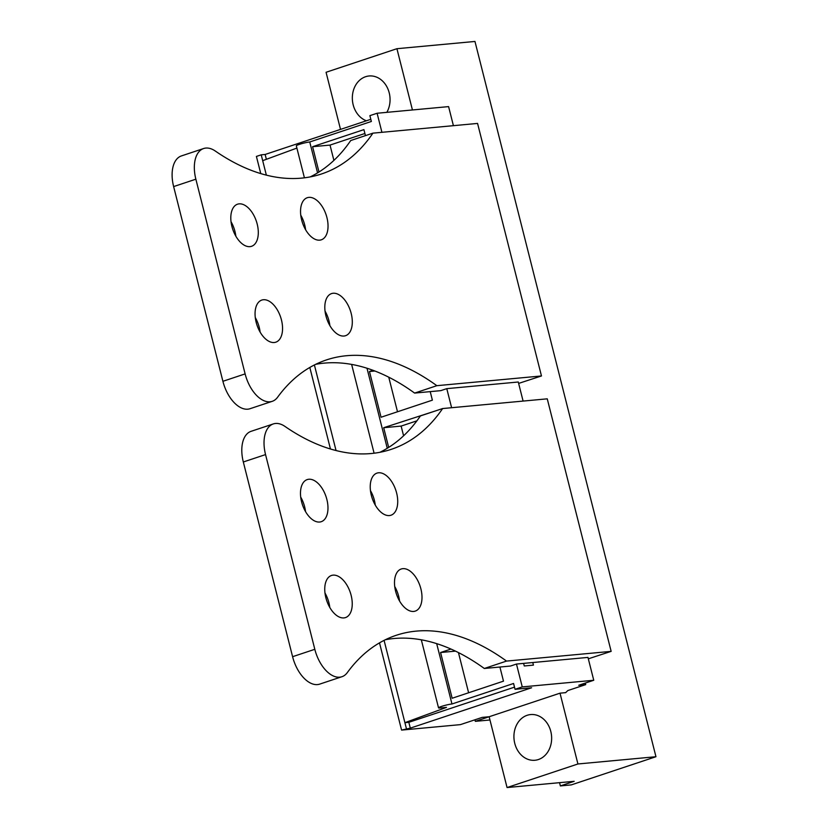 <?xml version="1.0" encoding="UTF-8"?>
<svg xmlns="http://www.w3.org/2000/svg" width="829" height="829" viewBox="0 0 829 829"><rect width="100%" height="100%" fill="white"/><g stroke="black" fill="none" stroke-linecap="round" stroke-linejoin="round"><path stroke-width="1.24" d="M507.058 787.55L574.186 781.312L560.373 785.913L571.274 784.897L655.957 756.722L577.927 763.975L507.058 787.55L489.141 716.743L475.328 721.344L489.96 719.986M475.328 721.344L474.934 719.8M560.373 785.913L559.554 782.669M560.01 693.168L565.668 692.64L567.813 690.567L585.709 684.619L578.735 685.262L593.751 680.267L522.26 686.909L515.047 689.313L531.617 687.769L410.303 728.131L401.578 730.09L460.427 724.629L482.167 717.396L489.141 716.743L560.01 693.168L577.927 763.975M655.957 756.722L474.965 41.45L396.925 48.704L326.066 72.278L340.512 129.386M538.384 759.54A22.953 18.829 84.7 0 1 534.912 760.266A22.953 18.829 84.7 0 1 514.322 741.292A22.953 18.829 84.7 0 1 527.182 715.282A22.953 18.829 84.7 0 1 530.664 714.557A22.953 18.829 84.7 0 1 551.244 733.52A22.953 18.829 84.7 0 1 538.384 759.54M266.358 175.137L261.218 154.826L256.41 156.432L260.762 173.593M261.218 154.826L265.145 154.463L370.822 119.314M317.569 172.878L309.745 141.977L371.361 121.469L369.889 115.645L377.102 113.252L448.593 106.609L453.411 125.676M412.438 109.967L396.925 48.704M366.397 120.775A22.953 18.829 84.7 0 1 352.335 98.506A22.953 18.829 84.7 0 1 365.599 76.714A22.953 18.829 84.7 0 1 369.081 75.978A22.953 18.829 84.7 0 1 387.33 87.677A22.953 18.829 84.7 0 1 386.842 112.34M585.709 684.619L585.315 683.075M593.751 680.267L587.968 657.407L516.467 664.05L522.26 686.909M523.099 401.07L518.28 382.003L446.779 388.646L451.608 407.713M381.92 132.308L377.102 113.252M532.778 662.537L533.43 665.117L524.27 665.967L523.617 663.387M515.047 689.313L513.576 683.479L451.96 703.987L436.686 643.636M387.257 448.282L366.998 368.242M499.908 667.024L503.483 681.158L452.147 698.246L440.582 652.516L450.966 649.055M388.677 447.401L383.692 427.712L435.132 411.039M430.22 391.63L432.386 400.158L381.05 417.236L369.475 371.506L373.05 370.314M318.989 171.997L312.595 146.702L363.921 129.625L365.444 135.635M410.303 728.131L408.832 722.308L514.498 687.148M406.376 728.494L404.904 722.67L408.832 722.308M451.96 703.987A7.648 0.819 165.8 0 0 443.567 705.78A7.648 0.819 165.8 0 0 438.531 707.862A7.648 0.819 165.8 0 0 439.95 707.976L446.489 707.375L404.904 722.67L384.086 640.371M336.046 450.541L314.398 364.967M401.578 730.09L379.506 642.858M330.45 448.997L309.818 367.465M266.368 159.303L265.145 154.463M262.7 160.66L296.886 148.08M309.745 141.977A7.648 0.819 165.8 0 0 301.352 143.769A7.648 0.819 165.8 0 0 296.326 145.842L304.419 177.82M440.582 652.516L455.473 651.128M468.613 692.764L458.447 652.589M383.692 427.712L401.132 426.085L416.894 420.842M403.588 435.795L401.132 426.085M369.475 371.506L374.874 371.009M397.505 411.764L388.76 377.195M312.595 146.702L330.025 145.085L364.905 133.479M333.9 160.391L330.025 145.085M588.321 658.817L611.149 651.366L506.529 661.086L484.302 668.475L510.467 666.05L516.467 664.05M273.321 423.93A30.611 17.202 71.6 0 0 265.549 454.593L314.813 649.304A30.611 17.202 71.6 0 0 341.911 676.723L319.693 684.122A30.611 17.202 -108.4 0 1 292.596 656.692L243.322 461.981A30.611 17.202 -108.4 0 1 251.104 431.318L273.321 423.93A30.611 17.202 71.6 0 1 285 426.448A278.461 156.505 71.6 0 0 391.247 449.349A278.461 156.505 71.6 0 0 442.624 408.552L420.407 415.94A278.461 156.505 -108.4 0 1 379.889 452.313M442.624 408.552L547.254 398.832L611.149 651.366M385.35 639.739A278.461 156.505 -108.4 0 1 484.302 668.475M300.709 497.089A22.186 12.476 -108.4 0 1 305.538 511.597M324.968 592.973A22.186 12.476 -108.4 0 1 329.797 607.47M394.718 586.497A22.186 12.476 -108.4 0 1 399.547 600.994M370.459 490.613A22.186 12.476 -108.4 0 1 375.278 505.11M341.911 676.723A30.611 17.202 71.6 0 0 347.289 672.63A278.461 156.505 71.6 0 1 396.21 635.304A278.461 156.505 71.6 0 1 506.529 661.086M308.823 479.255A22.186 12.476 71.6 0 0 307.227 479.587A22.186 12.476 71.6 0 0 301.963 503.203A22.186 12.476 71.6 0 0 319.642 522.032A22.186 12.476 71.6 0 0 321.237 521.7A22.186 12.476 71.6 0 0 326.491 498.084A22.186 12.476 71.6 0 0 308.823 479.255M333.082 575.139A22.186 12.476 71.6 0 0 331.486 575.471A22.186 12.476 71.6 0 0 326.232 599.087A22.186 12.476 71.6 0 0 343.911 617.916A22.186 12.476 71.6 0 0 345.496 617.584A22.186 12.476 71.6 0 0 350.76 593.968A22.186 12.476 71.6 0 0 333.082 575.139M413.65 611.439A22.186 12.476 71.6 0 0 415.246 611.108A22.186 12.476 71.6 0 0 420.51 587.481A22.186 12.476 71.6 0 0 402.832 568.663A22.186 12.476 71.6 0 0 401.236 568.995A22.186 12.476 71.6 0 0 395.982 592.611A22.186 12.476 71.6 0 0 413.65 611.439M389.392 515.555A22.186 12.476 71.6 0 0 390.987 515.223A22.186 12.476 71.6 0 0 396.241 491.607A22.186 12.476 71.6 0 0 378.573 472.779A22.186 12.476 71.6 0 0 376.977 473.11A22.186 12.476 71.6 0 0 371.713 496.726A22.186 12.476 71.6 0 0 389.392 515.555M518.633 383.412L541.472 375.962L436.842 385.682L414.614 393.081L440.779 390.646L446.779 388.646M203.633 148.526A30.611 17.202 71.6 0 0 195.862 179.188L245.125 373.9A30.611 17.202 71.6 0 0 272.233 401.329L250.006 408.718A30.611 17.202 -108.4 0 1 222.908 381.299L173.634 186.587A30.611 17.202 -108.4 0 1 181.416 155.925L203.633 148.526A30.611 17.202 71.6 0 1 215.312 151.044A278.461 156.505 71.6 0 0 321.559 173.955A278.461 156.505 71.6 0 0 372.936 133.148L350.719 140.536A278.461 156.505 -108.4 0 1 310.201 176.909M372.936 133.148L477.566 123.428L541.472 375.962M315.662 364.335A278.461 156.505 -108.4 0 1 414.614 393.081M231.022 221.695A22.186 12.476 -108.4 0 1 235.85 236.192M255.28 317.569A22.186 12.476 -108.4 0 1 260.109 332.077M325.03 311.093A22.186 12.476 -108.4 0 1 329.859 325.59M300.772 215.208A22.186 12.476 -108.4 0 1 305.6 229.716M272.233 401.329A30.611 17.202 71.6 0 0 277.601 397.226A278.461 156.505 71.6 0 1 326.522 359.9A278.461 156.505 71.6 0 1 436.842 385.682M239.135 203.861A22.186 12.476 71.6 0 0 237.54 204.193A22.186 12.476 71.6 0 0 232.286 227.809A22.186 12.476 71.6 0 0 249.954 246.638A22.186 12.476 71.6 0 0 251.55 246.306A22.186 12.476 71.6 0 0 256.814 222.68A22.186 12.476 71.6 0 0 239.135 203.861M263.394 299.735A22.186 12.476 71.6 0 0 261.798 300.067A22.186 12.476 71.6 0 0 256.544 323.693A22.186 12.476 71.6 0 0 274.223 342.512A22.186 12.476 71.6 0 0 275.808 342.18A22.186 12.476 71.6 0 0 281.072 318.564A22.186 12.476 71.6 0 0 263.394 299.735M343.973 336.035A22.186 12.476 71.6 0 0 345.558 335.704A22.186 12.476 71.6 0 0 350.822 312.087A22.186 12.476 71.6 0 0 333.144 293.259A22.186 12.476 71.6 0 0 331.548 293.59A22.186 12.476 71.6 0 0 326.294 317.206A22.186 12.476 71.6 0 0 343.973 336.035M319.704 240.151A22.186 12.476 71.6 0 0 321.3 239.819A22.186 12.476 71.6 0 0 326.553 216.203A22.186 12.476 71.6 0 0 308.885 197.375A22.186 12.476 71.6 0 0 307.29 197.706A22.186 12.476 71.6 0 0 302.025 221.322A22.186 12.476 71.6 0 0 319.704 240.151M292.596 656.692L314.813 649.304M243.322 461.981L265.549 454.593M222.908 381.299L245.125 373.9M173.634 186.587L195.862 179.188M351.631 364.408L374.097 453.214M421.319 639.812L438.531 707.862"/></g></svg>

